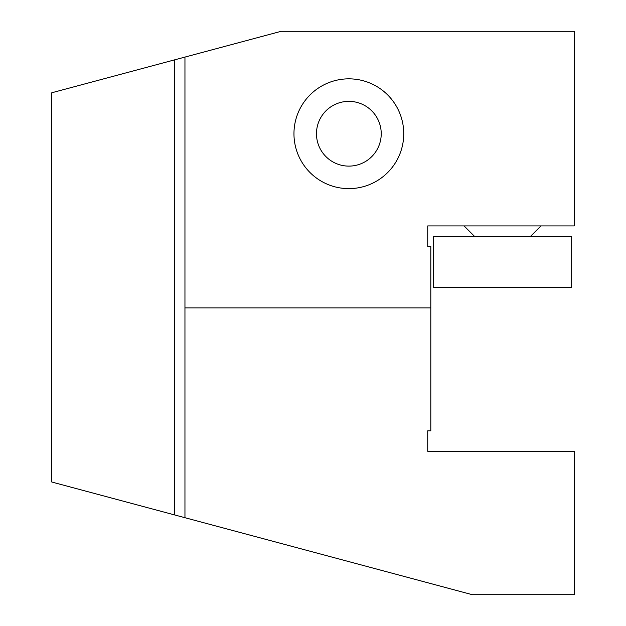 <?xml version="1.0" encoding="UTF-8"?>
<svg xmlns="http://www.w3.org/2000/svg" width="626" height="626" viewBox="0 0 626 626"><rect width="100%" height="100%" fill="white"/><g stroke="black" fill="none" stroke-linecap="round" stroke-linejoin="round"><path stroke-width="0.94" d="M184.952 517.702L472.317 594.7L574.214 594.7L574.214 451.291L427.73 451.291L427.73 430.805L430.805 430.805L430.805 246.417L427.73 246.417L427.73 225.931L574.214 225.931L574.214 31.3L281.168 31.3L184.952 57.083L184.952 517.702L51.786 482.02L51.786 92.765L184.952 57.083M184.952 307.875L430.805 307.875M293.962 133.737A54.885 54.885 0 0 1 376.296 86.2A54.885 54.885 0 0 1 376.296 181.266A54.885 54.885 0 0 1 293.962 133.737M174.709 514.955L174.709 59.822M361.257 163.644A32.38 32.38 0 0 0 368.55 108.04A32.38 32.38 0 0 0 316.748 129.519A32.38 32.38 0 0 0 361.257 163.644M571.655 236.174L433.364 236.174L433.364 287.389L571.655 287.389L571.655 236.174M530.676 236.174L540.919 225.931M474.336 236.174L464.093 225.931"/></g></svg>

